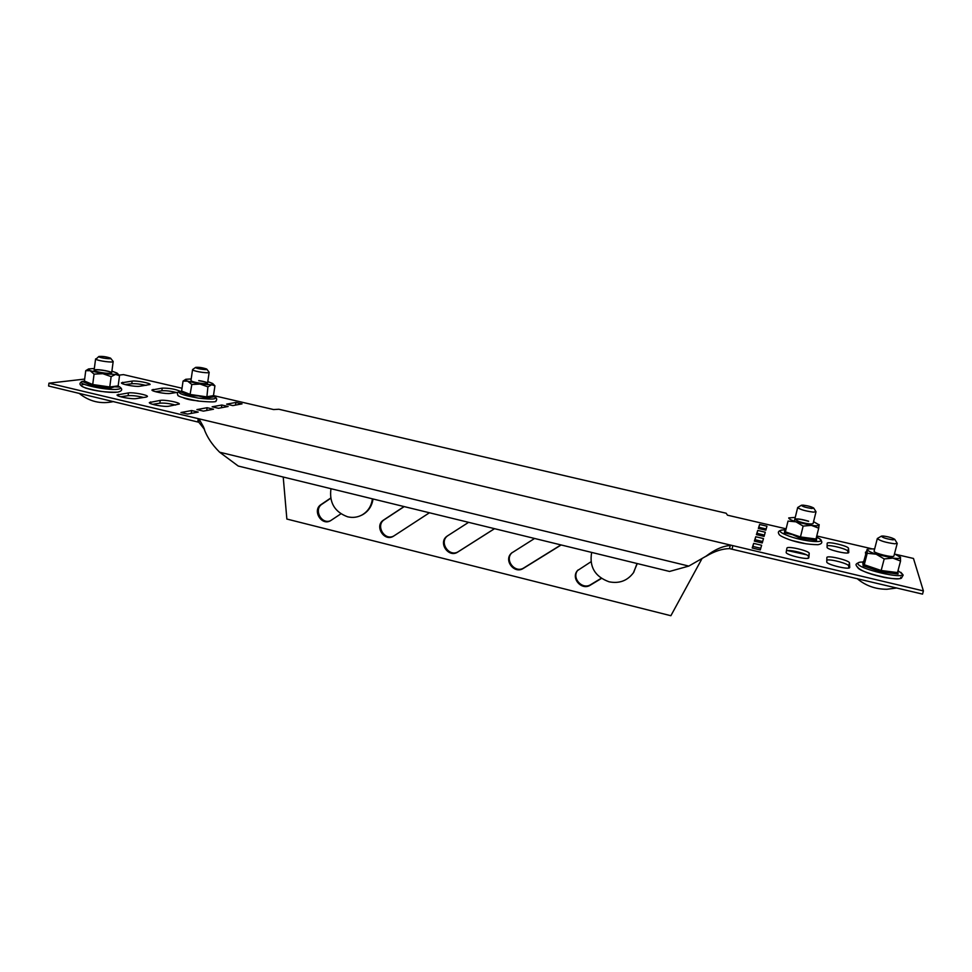 <?xml version="1.0" encoding="UTF-8"?>
<svg xmlns="http://www.w3.org/2000/svg" width="972" height="972" viewBox="0 0 972 972"><rect width="100%" height="100%" fill="white"/><g stroke="black" fill="none" stroke-linecap="round" stroke-linejoin="round"><path stroke-width="1.46" d="M895.832 554.368L913.473 558.463L923.4 590.915L922.537 594.111L729.522 548.633L730.251 545.511C722.816 546.009 714.736 549.569 706.024 556.203L688.808 566.081L219.611 452.199C211.556 444.216 206.125 435.687 203.33 426.587L199.248 419.333L198.823 422.237L48.6 386.018L48.952 383.187L732.852 545.644L732.123 548.767M182.019 388.241L123.468 374.621L119.106 375.119M84.661 379.08L48.952 383.187M766.167 528.987L758.925 527.298L758.561 528.464M764.466 535.086L757.03 533.349L756.617 534.661M762.656 541.513L755.037 539.715L754.576 541.173M760.76 548.281L752.923 546.434L752.413 548.062M808.315 558.159L808.461 556.506C809.214 554.198 788.681 548.998 786.433 550.905M847.9 552.91L847.803 551.306C848.179 549.338 830.574 544.66 827.099 545.802M848.799 568.013L848.678 566.02C849.066 563.809 830.477 558.803 826.808 560.103M120.637 396.758L128.11 395.677C132.447 395.373 137.599 395.969 143.589 397.487M203.342 411.107L206.769 410.488M187.511 414.072L191.314 413.392M218.421 408.276L221.507 407.718M232.782 405.579L235.564 405.093M152.726 404.34L159.858 403.173C164.244 402.833 169.493 403.465 175.604 405.069M125.133 384.584L131.779 383.733C135.691 383.49 140.466 384.049 146.079 385.41M155.484 391.692L161.85 390.768C165.823 390.489 170.683 391.072 176.418 392.518M766.957 526.18L759.606 524.467L758.354 528.416L765.839 530.165L766.957 526.18M765.268 532.219L757.723 530.445L756.41 534.612L764.089 536.41L765.268 532.219M763.482 538.561L755.742 536.738L754.369 541.125L762.242 542.984L763.482 538.561M761.611 545.256L753.652 543.384L752.207 548.014L760.298 549.933L761.611 545.256M792.302 540.602L806.092 543.822M808.85 557.661L809.214 553.469C809.943 550.966 787.004 545.547 786.919 548.184L786.178 552.303C785.097 554.805 808.728 560.48 808.838 557.721L808.813 557.782M848.787 552.327L848.532 548.402C848.86 546.106 827.233 540.991 827.16 543.336L827.075 547.236C826.431 549.532 848.69 554.878 848.775 552.436L848.738 552.521M849.735 567.332L849.467 562.958C849.795 560.382 826.978 554.927 826.868 557.539L826.771 561.901C826.079 564.477 849.601 570.187 849.722 567.466L849.674 567.575M866.259 551.78L865.457 552.23L865.663 554.089M872.358 574.391L887.278 577.927M146.225 397.086L136.384 398.581C131.913 399.431 116.591 396.576 117.065 394.972L128.486 392.907C132.994 392.117 147.902 394.924 147.452 396.479L146.225 397.086M97.2 390.793L85.803 388.12M203.403 411.12L196.903 409.589L207.121 407.718L213.524 409.224L203.403 411.12M187.572 414.084L180.926 412.517L191.666 410.548L198.215 412.092L187.572 414.084M923.4 590.915L732.852 545.644M213.476 395.568L273.63 409.564L278.818 409.248L726.157 513.228L727.481 515.184L785.996 528.804M816.759 535.961L871.386 548.67M212.115 406.794L221.859 405.02L228.128 406.478L218.469 408.289L212.115 406.794M226.61 404.145L235.904 402.444L242.052 403.866L232.843 405.603L226.61 404.145M168.751 406.235C164.426 407.159 148.825 404.218 149.336 402.578L160.246 400.391C164.608 399.528 179.784 402.432 179.322 404.036L168.751 406.235M139.676 386.273C135.448 387.002 120.941 384.28 121.403 382.859L132.143 381.097C136.384 380.429 150.526 383.102 150.101 384.499L139.676 386.273M177.998 392.275L170.294 393.441C166.212 394.231 151.462 391.449 151.936 389.979L162.215 388.12C169.42 388.071 175.385 389.116 180.099 391.254C177.56 392.068 176.795 393.271 177.852 394.863C176.697 396.054 183.416 398.107 198.033 401.035C211.155 402.25 217.133 402.165 215.966 400.816C217.206 399.638 216.902 398.326 215.043 396.904M198.13 400.804C192.031 400.367 187.195 399.407 183.635 397.925M198.239 418.653L197.814 421.556M191.666 410.548L191.253 413.367M207.121 407.718L206.72 410.476M221.859 405.02L221.446 407.705M235.904 402.444L235.503 405.069M753.652 543.384L752.923 546.434M755.742 536.738L755.037 539.715M757.723 530.445L757.03 533.349M759.606 524.467L758.925 527.298M701.748 559.082L670.874 615.726L286.862 519.048L283.216 477.033M468.589 522.341L447.108 536.143C437.667 542.4 448.542 558.475 457.836 552.011L494.554 528.683M468.601 522.341L447.849 535.669C438.433 541.926 449.283 557.964 458.565 551.501L494.505 528.671M534.6 538.464L511.6 553.044C503.241 560.018 514.346 574.537 523.349 568.389L561.16 544.952M512.329 552.436L512.22 552.533C503.885 559.495 514.966 573.99 523.957 567.842L560.966 544.915M590.964 561.78L577.477 570.588C570.54 578.206 581.754 590.915 590.356 585.132L601.461 578.437M578.061 569.969L577.988 570.042C571.05 577.647 582.252 590.32 590.83 584.561L601.231 578.279M404.06 506.558L383.588 520.044C373.88 525.888 384.426 542.522 393.733 536.034L429.442 512.766M404.206 506.594L384.438 519.607C375.253 525.074 384.28 541.112 393.696 536.058M330.662 498.077L321.064 504.553C312 510.106 321.295 526.144 330.456 520.761L340.893 513.836M330.699 498.308L322.036 504.152C313.482 509.34 321.319 524.71 330.48 520.737M729.522 548.633C722.293 548.718 714.566 551.221 706.34 556.142L705.344 556.664M204.533 429.478L198.823 422.237M688.808 566.081L669.538 571.451L238.237 466.038L219.611 452.199M98.962 356.846C100.553 358.085 112.339 359.482 110.638 358.218L110.529 358.146C106.385 356.712 102.485 356.153 98.865 356.469L98.962 356.846M110.723 358.34L113.189 361.499C113.76 362.981 97.929 360.916 95.876 359.239L98.84 356.493M123.468 397.451L124.149 396.248M195.882 367.793C197.753 368.995 208.312 370.308 206.817 369.153L206.599 369.008C202.541 367.635 198.908 367.088 195.688 367.38L195.882 367.793M206.89 369.263L209.174 372.312C209.648 373.661 195.421 371.729 192.966 370.101L192.687 369.482L195.651 367.392M209.162 372.361L207.546 383.296C206.829 382.385 203.901 381.534 198.75 380.696M190.974 380.514L190.962 380.562C191.545 381.437 194.485 382.3 199.795 383.175C204.557 383.818 207.145 383.806 207.571 383.175C206.987 382.3 204.047 381.425 198.774 380.562M213.5 396.102C218.542 399.176 213.536 399.844 198.482 398.131C181.363 395.033 175.738 392.676 181.618 391.036L190.378 394.486L206.453 396.819L213.463 395.653L214.107 396.77L206.757 398.01L198.446 395.969L189.868 395.568L180.658 391.91L181.618 391.023L183.052 381.109L185.652 379.359M189.868 395.568L191.836 384.499L187.657 381.17L183.052 381.109M213.463 395.653L214.934 385.823L211.689 384.73L207.923 386.868L200.135 384.062L191.836 384.499M213.014 383.831L214.934 385.823M206.757 398.01L207.923 386.868M207.801 381.607L212.674 383.49L211.689 384.73L200.135 384.062L187.657 381.17C185.543 380.344 184.935 379.712 185.81 379.274L191.205 378.946M111.659 372.883C111.768 371.644 99.29 369.348 95.329 369.87M94.126 370.162L94.114 370.235C93.749 371.45 106.604 373.831 110.516 373.272L111.683 372.786C112.035 371.571 99.375 369.202 95.341 369.737M110.055 388.217L109.763 386.978L118.159 385.896L118.876 387.05L114.562 386.783L110.055 388.217L92.133 385.641L83.41 381.935L84.406 381.012L85.743 370.684L90.104 370.709L94.065 374.123L92.717 384.523L109.763 386.978L111.136 376.626L102.838 373.685L94.065 374.123M84.406 381.012L92.717 384.523L92.133 385.641M88.501 368.995L85.743 370.684M118.159 385.896L119.532 375.654L115.583 374.451L111.136 376.626M117.442 373.43L119.532 375.654M111.901 371.134L117.041 373.054L115.583 374.451L102.838 373.685L90.104 370.709L88.659 368.923L94.345 368.51M877.327 538.512L874.071 551.197C873.877 553.287 893.851 558.11 893.924 555.984L897.229 543.372L894.617 543.785C885.541 542.534 879.782 540.772 877.327 538.512L881.349 536.18M897.849 571.305L898.067 574.039L880.899 571.876L863.148 565.801L862.711 562.01L863.853 561.148L867.109 549.374L867.231 553.262L864.266 564.732L881.179 570.503L884.192 558.936L876.161 554.198L867.231 553.262M880.899 571.876L881.179 570.503L897.508 572.569L900.546 561.038L892.879 558.11L884.192 558.936M863.853 561.148L864.266 564.732L863.148 565.801M900.4 557.041L900.546 561.038M894.495 553.833L900.582 557.381C900.667 558.487 898.104 558.73 892.879 558.11L876.161 554.198C870.73 552.351 867.826 550.832 867.474 549.666L868.373 548.876L874.63 548.937M898.067 574.039L897.508 572.569M893.037 539.861L894.738 539.338C892.272 537.795 888.384 536.69 883.086 536.009L881.483 536.107C882.139 537.54 885.978 538.792 893.037 539.861M894.811 539.448L897.229 543.372M808.607 521.344C801.45 519.279 796.846 518.623 794.792 519.376M808.643 521.211C801.244 519.072 796.627 518.441 794.792 519.303L799.178 521.66C806.602 523.811 811.243 524.443 813.09 523.592L816.018 511.77L813.248 512.123C804.986 510.968 799.798 509.437 797.684 507.518L801.365 505.282M816.723 537.127L816.516 540.347L800.175 538.196L792.459 534.624L784.343 532.838L784.963 529.728M816.006 538.998L818.703 528.185L811.365 525.366L803.139 526.095L800.466 536.945L816.006 538.998L816.516 540.347M819.117 524.613L818.703 528.185M788.013 521.089L785.388 531.854L788.013 521.089L795.971 521.818L803.139 526.095M784.343 532.838L785.388 531.854L800.466 536.945L800.175 538.196M813.564 521.672L819.226 524.965C818.971 525.864 816.359 526.01 811.365 525.366L795.971 521.818C791.147 520.178 788.729 518.878 788.717 517.918L795.266 517.408M785.971 528.902L784.999 529.728M811.887 508.502L813.698 508.052C811.584 506.752 808.084 505.78 803.212 505.148L801.463 505.221C802.034 506.448 805.509 507.542 811.887 508.502M813.758 508.149L816.018 511.77M372.398 498.83C371.45 506.072 367.999 511.454 362.021 514.966C357.502 517.383 352.702 517.991 347.599 516.788C334.647 511.989 329.107 502.621 330.966 488.697M373.029 498.976C371.984 506.011 368.546 511.223 362.726 514.638L361.268 515.367M637.037 563.505L633.72 572.374C627.645 580.697 619.431 583.832 609.08 581.803C594.949 576.639 589.141 566.846 591.669 552.412M637.268 563.553L633.331 572.945M118.426 394.328L118.207 395.908M128.486 392.907L128.11 395.677M160.246 400.391L159.858 403.173M150.575 401.934L150.368 403.477M132.143 381.097L131.779 383.733M122.666 382.288L122.484 383.697M162.215 388.12L161.85 390.768M153.102 389.42L152.908 390.793M849.467 562.958L848.678 566.02M848.532 548.402L847.803 551.306M809.214 553.469L808.461 556.506M448.25 535.402L447.509 535.864M458.565 551.501L457.836 552.011M523.957 567.842L523.349 568.389M384.438 519.607L383.588 520.044M322.036 504.152L321.064 504.553M84.212 381.182C70.081 382.506 106.312 391.084 118.134 389.177C121.512 388.642 121.524 387.621 118.159 386.127M84.163 384.377C70.847 385.775 105.851 394.025 117.235 392.129M862.784 562.035C859.503 562.01 857.875 562.496 857.899 563.493C857.122 568.632 904.847 579.932 902.308 573.954L898.007 570.686M857.668 567.041C856.915 572.095 903.195 583.078 900.765 577.222M784.999 529.801L784.574 529.825C777.272 530.19 778.973 532.364 789.677 536.362C807.416 542.595 830.27 543.494 817.367 537.577L816.784 537.237M447.849 535.669L447.108 536.143M512.22 552.533L511.6 553.044M204.278 428.871L203.33 426.587M113.177 361.56L111.671 372.847M79.048 393.271C89.375 401.63 100.918 404.376 113.663 401.521M95.596 358.899L94.114 370.235M207.534 383.357L207.328 384.803M192.553 369.676L190.962 380.562M119.787 386.953C122.861 389.31 122.193 391.036 117.794 392.141C106.167 392.506 95.438 391.133 85.585 388.047C79.084 385.301 78.222 383.077 82.972 381.389M903.146 575.169L901.396 578.182C899.902 579.446 888.056 578.498 881.835 576.87C866.587 573.407 858.045 569.568 856.211 565.34C855.433 564.307 856.709 563.262 860.038 562.181M903.073 574.914L900.862 572.338M857.012 578.51C865.554 585.703 875.517 589.287 886.926 589.263L896.828 587.987M819.748 538.95C822.968 541.951 822.373 543.87 817.974 544.697C808.182 544.599 798.51 542.886 788.985 539.533C777.673 535.232 779.398 534.503 778.511 533.191C777.94 531.769 779.034 530.712 781.804 529.995M787.612 550.589L806.347 554.733M797.684 507.518L794.318 521.247M362.021 514.966L362.726 514.638"/></g></svg>
